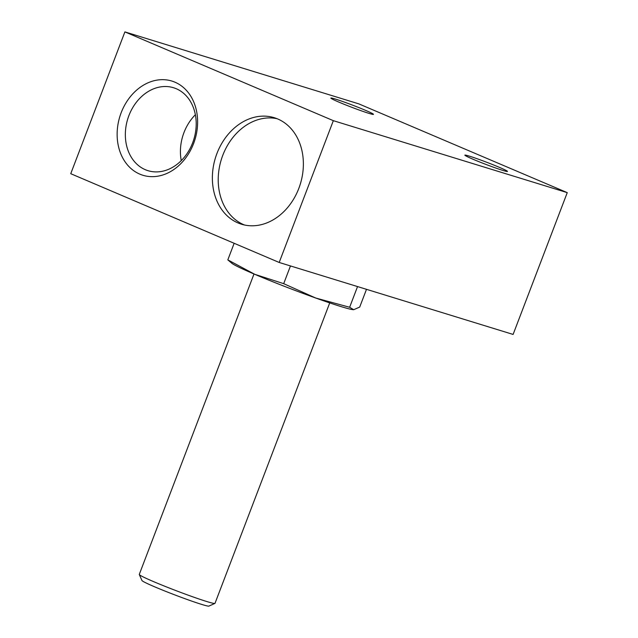 <?xml version="1.0" encoding="UTF-8"?>
<svg xmlns="http://www.w3.org/2000/svg" width="638" height="638" viewBox="0 0 638 638"><rect width="100%" height="100%" fill="white"/><g stroke="black" fill="none" stroke-linecap="round" stroke-linejoin="round"><path stroke-width="0.96" d="M513.104 334.432L279.189 262.465L333.339 120.67L567.254 192.636L513.104 334.432M333.339 120.67L124.896 31.9L70.746 173.696L279.189 262.465M298.815 188.401A55.721 44.413 107.1 0 1 241.491 224.217A55.721 44.413 107.1 0 1 215.421 157.897A55.721 44.413 107.1 0 1 274.26 117.703A55.721 44.413 107.1 0 1 298.815 188.401M193.585 143.582A49.278 39.277 107.1 0 1 124.067 160.266A49.278 39.277 107.1 0 1 154.476 80.627A49.278 39.277 107.1 0 1 193.585 143.582M502.919 170.426A22.793 1.14 20.9 0 0 507.465 171.423A22.793 1.14 20.9 0 0 486.579 162.219A22.793 1.14 20.9 0 0 464.871 155.154A22.793 1.14 20.9 0 0 479.018 161.717A22.793 1.14 20.9 0 0 502.919 170.426M368.923 113.357A22.793 1.14 20.9 0 0 373.469 114.354A22.793 1.14 20.9 0 0 352.583 105.15A22.793 1.14 20.9 0 0 330.875 98.093A22.793 1.14 20.9 0 0 345.022 104.648A22.793 1.14 20.9 0 0 368.923 113.357M124.896 31.9L358.811 103.866L567.254 192.636M366.491 289.325L359.712 307.061L353.707 309.709L349.64 307.269L315.69 298.018L283.695 283.671L290.465 265.934M283.695 283.671L254.785 274.324L227.822 259.881L234.154 243.285M349.64 307.269L357.543 286.574M353.707 309.709L353.005 309.669A65.858 3.302 20.9 0 0 353.165 309.685M227.822 259.881L232.144 263.518A65.858 3.302 20.9 0 0 254.785 274.324A65.858 3.302 20.9 0 0 315.69 298.018A65.858 3.302 20.9 0 0 353.005 309.669M254.004 273.989L139.275 574.431A40.529 2.034 20.9 0 0 139.291 574.543L141.979 580.54A35.864 1.802 20.9 0 0 165.019 591.083A35.864 1.802 20.9 0 0 201.831 604.457A35.864 1.802 20.9 0 0 208.905 606.1L214.91 603.42A40.529 2.034 20.9 0 0 214.998 603.349L329.726 302.906M139.291 574.543A40.529 2.034 20.9 0 0 165.322 586.458A40.529 2.034 20.9 0 0 206.919 601.57A40.529 2.034 20.9 0 0 214.91 603.42M192.66 142.784A43.392 34.588 107.1 0 1 148.016 170.681A43.392 34.588 107.1 0 1 127.72 119.035A43.392 34.588 107.1 0 1 173.536 87.733A43.392 34.588 107.1 0 1 192.66 142.784M181.256 160.617A43.392 34.588 107.1 0 1 195.372 114.736M277.147 118.724A55.721 44.413 -72.9 0 0 221.386 159.325A55.721 44.413 -72.9 0 0 243.868 224.751A55.721 44.413 -72.9 0 0 244.45 224.991"/></g></svg>
